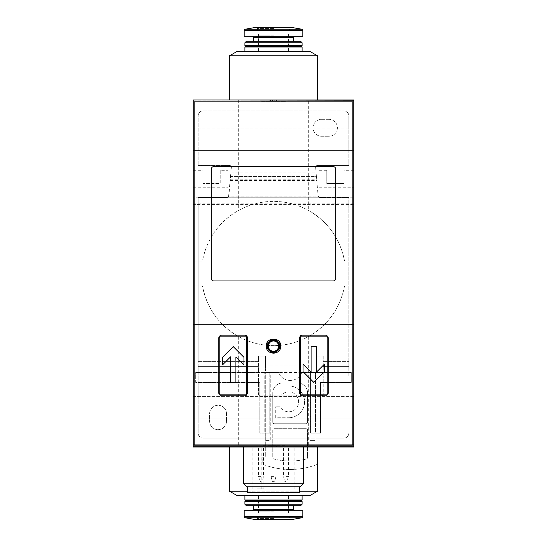<?xml version="1.0" encoding="UTF-8"?>
<svg xmlns="http://www.w3.org/2000/svg" width="547" height="547" viewBox="0 0 547 547"><rect width="100%" height="100%" fill="white"/><g stroke="black" fill="none" stroke-linecap="round" stroke-linejoin="round"><path stroke-width="0.41" stroke-dasharray="2.73 2.05" d="M308.31 99.951L193.194 99.951L353.806 99.951L353.806 447.049L193.194 447.049L353.806 447.049L193.194 447.049L353.806 447.049L353.806 285.931L344.528 285.931C340.166 308.255 328.091 325.157 308.31 336.644A72.101 72.101 0 0 1 238.69 336.644C218.964 325.239 206.896 308.337 202.472 285.931L193.194 285.931L193.194 447.049L353.806 447.049L353.806 204.38L193.194 204.38L193.194 447.049L193.194 99.951L353.806 99.951L308.31 99.951L308.31 210.356C328.036 221.761 340.104 238.663 344.528 261.069L353.806 261.069L353.806 99.951L353.806 204.38M285.931 447.049L229.494 447.049L285.931 447.049L285.931 445.559L285.931 447.049M245.159 335.161A2.489 2.489 0 0 1 247.641 337.649L247.641 393.341A2.489 2.489 0 0 1 245.159 395.83L221.289 395.83A2.489 2.489 0 0 1 218.8 393.341L218.8 337.649A2.489 2.489 0 0 1 221.289 335.161L245.159 335.161M219.791 394.831L246.649 394.831L246.649 336.159L219.791 336.159M325.711 335.161A2.489 2.489 0 0 1 328.2 337.649L328.2 393.341A2.489 2.489 0 0 1 325.711 395.83L301.841 395.83A2.489 2.489 0 0 1 299.359 393.341L299.359 337.649A2.489 2.489 0 0 1 301.841 335.161L325.711 335.161M300.351 394.831L327.209 394.831L327.209 336.159L300.351 336.159M309.554 51.22L237.446 51.22M220.215 170.315L220.215 183.491L203.012 183.491L220.215 183.491L220.215 170.315L227.996 170.315L227.996 195.929L193.194 195.929L193.194 99.951L353.806 99.951L193.194 99.951L193.194 261.069L202.472 261.069C206.834 238.745 218.909 221.843 238.69 210.356A72.101 72.101 0 0 1 308.31 210.356M264.796 433.121L259.825 433.121L259.825 382.456L195.676 382.456L195.676 372.507L269.774 372.507L269.774 433.121L259.825 433.121L259.825 382.456L195.676 382.456L195.676 372.507L269.774 372.507L269.774 433.121L264.796 433.121L264.796 372.507L264.796 433.121M315.516 433.121L310.546 433.121L310.546 372.507L351.324 372.507L351.324 382.456L320.494 382.456L320.494 433.121L310.546 433.121L310.546 372.507L351.324 372.507L351.324 382.456L320.494 382.456L320.494 433.121L315.516 433.121L315.516 372.507L315.516 433.121M353.806 203.853L193.194 203.853L193.194 193.939L319.004 193.939L319.004 170.315L319.004 195.929L353.806 195.929M319.004 170.315L326.785 170.315L326.785 183.491L343.988 183.491L326.785 183.491L326.785 170.315M343.988 170.315L343.988 183.491L343.988 170.315L353.806 170.315M319.004 195.929L319.004 205.87L353.806 205.87L319.004 205.87L319.004 197.207L353.806 197.207M193.194 170.315L203.012 170.315L203.012 183.491L203.012 170.315M227.996 195.929L227.996 170.315M193.194 195.929L193.194 205.87L227.996 205.87L193.194 205.87L193.194 197.207L227.996 197.207M193.194 193.939L193.194 197.207M353.806 193.939L319.004 193.939L319.004 197.207M193.194 203.853L193.194 204.38M261.069 99.951L317.506 99.951L261.069 99.951L261.069 101.441L285.931 101.441L285.931 99.951L285.931 101.441L261.069 101.441L261.069 99.951M352.391 101.366L352.391 445.634L194.609 445.634L194.609 101.366L352.391 101.366L352.391 445.634L194.609 445.634L194.609 101.366L352.391 101.366L352.391 445.634L194.609 445.634L194.609 101.366L352.391 101.366L352.391 445.634L194.609 445.634L194.609 101.366L352.391 101.366M353.806 99.951L353.806 447.049L353.806 285.931L344.528 285.931A72.101 72.101 0 0 1 202.472 285.931L193.194 285.931L193.194 99.951L193.194 261.069L202.472 261.069A72.101 72.101 0 0 1 344.528 261.069L353.806 261.069L353.806 99.951M193.194 128.046L353.806 128.046L353.806 150.425L353.806 128.046L193.194 128.046L193.194 150.425L193.194 128.046M193.194 150.425L353.806 150.425L193.194 150.425M193.194 396.575L353.806 396.575L353.806 418.954L353.806 396.575L193.194 396.575L193.194 418.954L193.194 396.575M193.194 418.954L353.806 418.954L193.194 418.954M353.806 446.796L353.806 100.204L353.806 446.796L193.194 446.796L193.194 100.204L193.194 446.796M273.5 447.049L243.661 447.049L273.5 447.049M193.194 100.204L353.806 100.204M243.661 483.78L303.339 483.78M246.718 486.83L300.282 486.83M273.5 486.83L247.394 486.83L273.5 486.83M247.394 492.3L299.606 492.3M273.5 492.3L252.864 492.3L273.5 492.3M256.953 448.041L294.136 448.041L256.953 448.041L256.953 488.82L264.003 488.82L256.953 488.82M261.069 448.041L258.581 448.041L261.069 448.041M285.931 448.041L288.419 448.041L285.931 448.041M261.172 448.041L261.172 488.82M309.554 495.78L237.446 495.78M273.5 495.78L244.906 495.78L273.5 495.78M317.506 491.185L229.494 491.185M247.394 491.185L299.606 491.185M261.069 445.559L261.069 447.049L261.069 445.559L285.931 445.559L261.069 445.559M273.5 511.855L258.581 511.855L273.5 511.855M302.84 510.7L244.16 510.7M302.094 500.006L244.906 500.006M301.349 500.751L245.651 500.751M302.094 501.496L244.906 501.496M302.094 504.231L244.906 504.231M300.604 505.729L246.396 505.729M273.5 505.729L253.364 505.729L273.5 505.729M273.5 510.7L252.365 510.7L273.5 510.7M317.506 55.815L229.494 55.815M273.5 35.145L258.581 35.145L273.5 35.145M273.5 51.22L258.581 51.22L273.5 51.22M302.84 36.3L244.16 36.3M273.5 36.3L252.365 36.3L273.5 36.3M300.604 41.271L246.396 41.271M302.094 42.769L244.906 42.769M302.094 45.504L244.906 45.504M301.349 46.249L245.651 46.249M302.094 46.994L244.906 46.994M335.66 169.071L335.66 278.471A2.489 2.489 0 0 1 333.171 280.96L213.829 280.96A2.489 2.489 0 0 1 211.34 278.471L211.34 169.071A2.489 2.489 0 0 1 213.829 166.589L333.171 166.589A2.489 2.489 0 0 1 335.66 169.071M243.962 357.341L243.962 364.938L235.907 356.876L235.907 382.401L230.533 382.401L230.533 356.876L222.479 364.938L222.479 357.341L233.22 346.6L243.962 357.341M316.467 372.124L324.521 364.07L324.521 371.659L313.78 382.401L303.038 371.659L303.038 364.07L311.093 372.124L311.093 346.6L316.467 346.6L316.467 372.124M273.534 353.314A7.214 7.214 0 0 0 278.601 341.007M278.573 340.979A7.214 7.214 0 0 0 273.562 338.894M273.5 338.894A7.214 7.214 0 0 0 268.406 341M268.399 341.007A7.214 7.214 0 0 0 266.286 346.101M266.293 346.217A7.214 7.214 0 0 0 268.31 351.106M268.399 351.195A7.214 7.214 0 0 0 273.493 353.314M274.546 99.951L270.519 99.951L274.546 99.951L274.546 101.441L276.481 101.441L276.481 99.951L276.481 101.441L274.546 101.441L274.546 99.951L274.546 101.441L276.481 101.441L276.481 99.951L276.481 101.441L270.519 101.441L270.519 99.951L270.519 101.441L272.454 101.441L272.454 99.951L272.454 101.441L274.546 101.441M271.114 447.049L275.886 447.049L271.114 447.049L271.114 445.559L269.021 445.559L269.021 447.049L277.979 447.049L269.021 447.049L269.021 445.559L275.148 445.559L275.148 447.049M271.114 445.559L275.148 445.559M269.021 445.559L277.979 445.559L269.021 445.559L269.021 447.049M277.979 445.559L277.979 447.049L271.216 447.049L277.979 447.049L277.979 445.559L277.979 447.049M271.216 445.559L271.216 447.049M273.5 476.389L271.011 476.389L273.5 476.389M273.5 481.36L272.344 481.36L273.5 481.36M285.931 476.389L288.419 476.389L285.931 476.389M285.931 481.36L284.775 481.36L285.931 481.36M261.069 476.389L258.581 476.389L261.069 476.389M261.069 481.36L259.914 481.36L261.069 481.36M226.506 413.73A8.451 8.451 0 0 0 218.055 405.279A8.451 8.451 0 0 0 209.604 413.73L209.604 421.19A8.451 8.451 0 0 0 218.055 429.641A8.451 8.451 0 0 0 226.506 421.19L226.506 413.73A8.451 8.451 0 0 0 218.055 405.279A8.451 8.451 0 0 0 209.604 413.73L209.604 421.19A8.451 8.451 0 0 0 218.055 429.641A8.451 8.451 0 0 0 226.506 421.19L226.506 413.73M203.135 438.099L343.865 438.099A4.971 4.971 0 0 0 348.836 433.121A4.971 4.971 0 0 1 343.865 438.099L203.135 438.099A4.971 4.971 0 0 1 198.164 433.121A4.971 4.971 0 0 0 203.135 438.099M198.164 375.939L198.164 433.121L198.164 375.939L258.581 375.939L258.581 394.339L258.581 366.593L198.164 366.593L198.164 375.939L258.581 375.939L258.581 370.969L198.164 370.969L198.164 375.939M258.581 394.339A1.491 1.491 0 0 0 260.071 395.83L321.739 395.83L260.071 395.83A1.491 1.491 0 0 1 258.581 394.339M321.739 395.83A1.491 1.491 0 0 0 323.229 394.339L323.229 375.939L323.229 394.339A1.491 1.491 0 0 1 321.739 395.83M348.836 375.939L348.836 197.419L319.619 197.419L348.836 197.419L348.836 375.939L323.229 375.939L348.836 375.939M203.135 110.891L343.865 110.891A4.971 4.971 0 0 1 348.836 115.861L348.836 165.591L348.836 115.861A4.971 4.971 0 0 0 343.865 110.891L203.135 110.891A4.971 4.971 0 0 0 198.164 115.861L198.164 165.591L198.164 115.861A4.971 4.971 0 0 1 203.135 110.891M228.858 196.113L227.381 197.419L198.164 197.419L198.164 361.615L258.581 361.615L258.581 356.049L265.541 356.049L258.581 356.049L258.581 370.969L198.164 370.969L198.164 197.419L227.381 197.419L228.53 196.872L231.395 167.081A1.491 1.491 0 0 0 229.904 165.591A1.491 1.491 0 0 1 231.395 167.081L230.581 176.435L316.419 176.435L315.605 167.081A1.491 1.491 0 0 1 317.096 165.591L348.836 165.591L317.096 165.591A1.491 1.491 0 0 0 315.605 167.081L318.135 196.058L316.419 176.435L230.581 176.435L228.858 196.113L318.142 196.113L319.619 197.419L318.47 196.872L318.142 196.113M230.964 172.059L316.036 172.059L230.964 172.059M198.164 366.593L198.164 361.615L258.581 361.615L258.581 366.593L198.164 366.593M323.229 356.049L323.229 361.615L323.229 356.049L316.269 356.049L323.229 356.049M316.269 370.969L316.269 356.049L316.269 370.969L265.541 370.969L316.269 370.969M265.541 356.049L265.541 370.969L265.541 356.049M323.229 366.593L323.229 361.615L348.836 361.615L323.229 361.615L323.229 375.939L323.229 366.593L348.836 366.593L323.229 366.593M323.229 370.969L348.836 370.969L323.229 370.969M198.164 165.591L229.904 165.591L198.164 165.591M328.945 119.349L321.486 119.349A8.451 8.451 0 0 0 313.034 127.8A8.451 8.451 0 0 0 321.486 136.251L328.945 136.251A8.451 8.451 0 0 0 337.396 127.8A8.451 8.451 0 0 0 328.945 119.349L321.486 119.349A8.451 8.451 0 0 0 313.034 127.8A8.451 8.451 0 0 0 321.486 136.251L328.945 136.251A8.451 8.451 0 0 0 337.396 127.8A8.451 8.451 0 0 0 328.945 119.349M265.295 372.507L315.024 372.507L315.024 457.046L317.506 457.046L317.506 463.254A1.491 1.491 0 0 1 316.542 464.649A74.59 74.59 0 0 1 263.77 464.649A1.491 1.491 0 0 1 262.806 463.254L262.806 457.046L265.295 457.046L265.295 372.507L278.56 372.507A12.431 12.431 0 0 0 301.759 372.507L315.024 372.507L315.024 457.046L317.506 457.046L317.506 463.254A1.491 1.491 0 0 1 316.542 464.649A74.59 74.59 0 0 1 263.77 464.649A1.491 1.491 0 0 1 262.806 463.254L262.806 457.046L265.295 457.046L265.295 372.507M272.755 422.236L272.755 392.896A9.949 9.949 0 0 1 282.696 382.948L297.616 382.948A9.949 9.949 0 0 1 307.564 392.896L307.564 422.236A1.491 1.491 0 0 1 306.074 423.727L274.245 423.727A1.491 1.491 0 0 1 272.755 422.236L272.755 392.896A9.949 9.949 0 0 1 282.696 382.948L297.616 382.948A9.949 9.949 0 0 1 307.564 392.896L307.564 422.236A1.491 1.491 0 0 1 306.074 423.727L274.245 423.727A1.491 1.491 0 0 1 272.755 422.236M270.266 374.996L270.266 440.636L265.295 440.636L270.266 440.636L270.266 374.996L310.046 374.996L310.046 365.047L310.046 440.636L310.046 374.996M270.266 365.047L310.046 365.047L270.266 365.047M280.057 396.876L272.755 396.876L280.057 396.876A9.949 9.949 0 0 1 295.059 394.23A9.949 9.949 0 0 1 295.059 409.464A9.949 9.949 0 0 1 280.057 406.818L275.736 406.818L280.057 406.818A9.949 9.949 0 0 0 295.059 409.464A9.949 9.949 0 0 0 295.059 394.23A9.949 9.949 0 0 0 280.057 396.876M275.736 417.758L275.736 406.818L275.736 417.758L288.666 417.758L275.736 417.758M288.666 385.936A15.911 15.911 0 0 1 304.576 401.847A15.911 15.911 0 0 1 288.666 417.758A15.911 15.911 0 0 0 304.576 401.847A15.911 15.911 0 0 0 288.666 385.936L275.599 385.936L288.666 385.936M306.074 428.698A1.491 1.491 0 0 1 307.564 430.188L307.564 457.538A1.491 1.491 0 0 1 306.436 458.988A66.139 66.139 0 0 1 273.876 458.988A1.491 1.491 0 0 1 272.755 457.538L272.755 430.188A1.491 1.491 0 0 1 274.245 428.698L306.074 428.698A1.491 1.491 0 0 1 307.564 430.188L307.564 457.538A1.491 1.491 0 0 1 306.436 458.988A66.139 66.139 0 0 1 273.876 458.988A1.491 1.491 0 0 1 272.755 457.538L272.755 430.188A1.491 1.491 0 0 1 274.245 428.698L306.074 428.698M315.024 440.636L310.046 440.636L315.024 440.636M301.759 372.507A12.431 12.431 0 0 1 278.56 372.507M308.31 336.644L308.31 447.049M238.69 336.644L238.69 447.049M238.69 99.951L238.69 210.356M319.004 187.224L353.806 187.224M193.194 187.224L227.996 187.224M302.84 516.758L244.16 516.758M302.019 517.736L244.981 517.736M291.305 519.629L255.695 519.629M273.5 518.419L257.425 518.419L273.5 518.419M293.636 509.701L253.364 509.701M302.84 30.242L244.16 30.242M302.019 29.264L244.981 29.264M293.636 37.299L253.364 37.299M273.5 28.581L257.425 28.581L273.5 28.581M291.305 27.371L255.695 27.371M276.584 445.559L276.584 447.049M258.909 488.82L258.909 448.041M263.128 488.82L263.128 448.041M231.395 167.081L315.605 167.081L231.395 167.081M230.219 180.544L316.781 180.544M198.164 197.74L348.836 197.74L198.164 197.74M228.53 196.872L318.47 196.872M230.287 179.778L316.713 179.778M252.864 448.041L252.864 492.3M294.136 448.041L294.136 492.3M258.581 495.78L258.581 511.855L257.425 518.419L255.955 519.65L291.045 519.65L289.575 518.419L288.419 511.855L288.419 495.78M288.419 51.22L288.419 35.145L289.575 28.581L291.045 27.35L255.955 27.35L257.425 28.581L258.581 35.145L258.581 51.22M275.886 445.559L275.886 447.049M271.011 448.041L271.011 476.389L272.344 481.36L271.011 476.389L271.011 448.041L271.011 476.389L272.344 481.36M275.989 448.041L275.989 476.389L274.656 481.36L275.989 476.389L275.989 448.041L275.989 476.389L274.656 481.36M283.449 448.041L283.449 476.389L284.775 481.36M288.419 448.041L288.419 476.389L287.086 481.36M258.581 448.041L258.581 476.389L259.914 481.36M263.551 448.041L263.551 476.389L262.225 481.36M264.003 488.82L264.003 448.041"/><path stroke-width="0.82" d="M328.2 337.649L325.711 335.161L301.841 335.161L299.359 337.649L299.359 393.341L301.841 395.83L325.711 395.83L328.2 393.341L328.2 337.649M193.194 100.204L193.194 447.049L353.806 447.049L353.806 99.951L193.194 99.951L353.806 100.204M247.641 337.649L245.159 335.161L221.289 335.161L218.8 337.649L218.8 393.341L221.289 395.83L245.159 395.83L247.641 393.341L247.641 337.649M280.714 346.101C281.144 336.808 265.863 336.808 266.286 346.101C265.849 355.386 281.137 355.406 280.714 346.101L280.714 346.101M300.351 336.159L327.209 336.159L327.209 394.831L300.351 394.831L300.351 336.159L300.351 394.831M316.467 372.124L316.467 346.6L311.093 346.6L311.093 372.124L303.038 364.07L303.038 371.659L313.78 382.401L324.521 371.659L324.521 364.07L316.467 372.124M219.791 336.159L246.649 336.159L246.649 394.831L219.791 394.831L219.791 336.159L219.791 394.831M243.962 357.341L233.22 346.6L222.479 357.341L222.479 364.938L230.533 356.876L230.533 382.401L235.907 382.401L235.907 356.876L243.962 364.938L243.962 357.341M229.494 55.815L237.446 51.22L309.554 51.22L317.506 55.815L229.494 55.815L229.494 99.951M193.194 446.796L353.806 446.796M335.66 169.071L335.66 278.471A2.489 2.489 0 0 1 333.171 280.96L213.829 280.96A2.489 2.489 0 0 1 211.34 278.471L211.34 169.071A2.489 2.489 0 0 1 213.829 166.589L333.171 166.589A2.489 2.489 0 0 1 335.66 169.071M303.339 447.049L303.339 483.78L243.661 483.78L243.661 447.049M303.339 483.78L300.282 486.83L246.718 486.83L243.661 483.78M299.606 486.83L299.606 492.3L247.394 492.3L247.394 486.83M247.394 491.185L229.494 491.185L237.446 495.78L309.554 495.78L317.506 491.185L317.506 447.049M299.606 491.185L317.506 491.185M244.16 510.7L302.84 510.7L302.84 516.758L244.16 516.758L244.16 510.7M302.094 500.006L301.349 500.751L245.651 500.751L244.906 500.006L302.094 500.006L302.094 495.78M245.651 500.751L244.906 501.496L302.094 501.496L301.349 500.751M302.094 504.231L300.604 505.729L246.396 505.729L244.906 504.231L302.094 504.231L302.094 501.496M244.16 30.242L244.16 36.3L302.84 36.3L302.84 30.242L302.019 29.264L244.981 29.264L244.16 30.242L302.84 30.242M246.396 41.271L300.604 41.271L302.094 42.769L244.906 42.769L246.396 41.271M302.094 45.504L301.349 46.249L245.651 46.249L244.906 45.504L302.094 45.504L302.094 42.769M245.651 46.249L244.906 46.994L302.094 46.994L301.349 46.249M279.715 346.101A6.215 6.215 0 0 0 270.389 340.719A6.215 6.215 0 0 0 270.389 351.482A6.215 6.215 0 0 0 279.715 346.101M193.194 324.727L353.806 324.727M193.194 444.916L353.806 444.916M302.019 517.736L291.305 519.629L255.695 519.629L244.981 517.736L302.019 517.736L302.84 516.758M253.364 505.729L253.364 509.701L293.636 509.701L293.636 505.729M253.364 41.271L253.364 37.299L293.636 37.299L294.635 36.3M255.695 27.371L291.305 27.371L255.955 27.35L244.981 29.264M273.5 340.979A5.128 5.128 0 0 0 268.372 346.101A5.128 5.128 0 0 0 273.5 351.229A5.128 5.128 0 0 0 278.628 346.101A5.128 5.128 0 0 0 273.5 340.979M279.291 346.101A5.791 5.791 0 0 0 270.601 341.082A5.791 5.791 0 0 0 270.601 351.119A5.791 5.791 0 0 0 279.291 346.101M229.494 491.185L229.494 447.049M244.981 517.736L244.16 516.758M256.215 519.629L290.785 519.629M244.906 500.006L244.906 495.78M244.906 504.231L244.906 501.496M253.364 509.701L252.365 510.7M293.636 509.701L294.635 510.7M317.506 99.951L317.506 55.815M253.364 37.299L252.365 36.3M293.636 41.271L293.636 37.299M244.906 45.504L244.906 42.769M302.094 51.22L302.094 46.994M244.906 51.22L244.906 46.994M291.305 27.371L302.019 29.264"/></g></svg>
